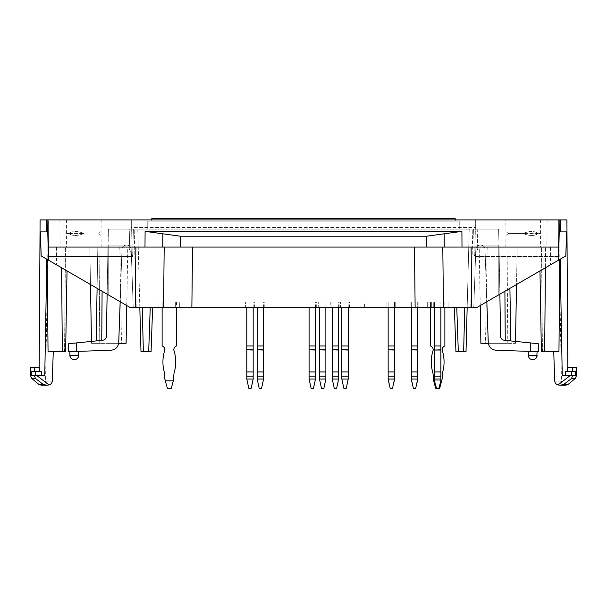 <?xml version="1.0" encoding="UTF-8"?>
<svg xmlns="http://www.w3.org/2000/svg" width="607" height="607" viewBox="0 0 607 607"><rect width="100%" height="100%" fill="white"/><g stroke="black" fill="none" stroke-linecap="round" stroke-linejoin="round"><path stroke-width="0.46" stroke-dasharray="3.04 2.28" d="M46.815 259.212L47.043 247.072L129.314 247.072L129.268 249.022L129.784 229.105L131.324 229.105L131.044 245.076L131.324 229.105L131.044 245.076L108.221 245.076L131.044 245.076L108.221 245.076L108.221 294.812L108.221 245.076L108.221 294.812L108.221 245.076L131.044 245.076L131.324 219.916L131.324 229.105L131.324 219.916L475.676 219.916L475.956 245.076L498.779 245.076L498.779 294.812L476.412 307.772L473.764 307.772L475.956 245.076L498.779 245.076L498.779 294.812L476.412 307.772L473.764 307.772L475.956 245.076L473.764 307.772L476.412 307.772L473.764 307.772L475.956 245.076L475.676 229.105L477.216 229.105L475.676 229.105L475.956 245.076L498.779 245.076L498.779 294.812L543.106 269.113L543.106 219.916L475.676 219.916L475.956 245.076L475.676 219.916L475.956 245.076L498.779 245.076L475.956 245.076L498.779 245.076L475.956 245.076L498.779 245.076L498.779 294.812L498.779 245.076L498.779 294.812L498.779 245.076L498.779 294.812L543.106 269.113L543.106 219.916L475.676 219.916L475.676 229.105L498.59 229.105L473.619 229.105L498.59 229.105L475.676 229.105L475.676 219.916L63.894 219.916L131.324 219.916L63.894 219.916L131.324 219.916L131.324 229.105L475.676 229.105L108.41 229.105L133.381 229.105L108.41 229.105L131.324 229.105L131.324 227.504L131.324 229.105L129.784 229.105L129.268 249.022L132.667 256.404L129.268 249.022L129.314 247.072L47.043 247.072L47.164 259.409M559.077 219.916L560.678 219.916L560.678 231.897L566.65 231.897L565.807 255.949L566.65 231.897L560.678 231.897L566.65 231.897L565.807 255.949L558.372 260.259L559.077 219.916L558.372 260.259L559.077 219.916L47.923 219.916L48.628 260.259L47.923 219.916L48.628 260.259L41.193 255.949L40.35 231.897L46.322 231.897L40.35 231.897L41.193 255.949L48.264 260.046L48.165 256.404L132.667 256.404L133.381 229.105L137.774 229.105L133.381 229.105L132.667 256.404L48.165 256.404L48.393 219.916L46.322 219.916L48.393 219.916L45.578 381.128L52.27 381.128L45.578 381.128C45.335 383.601 43.939 384.975 41.39 385.248M560.678 219.916L558.607 219.916L560.678 219.916L560.678 231.897L560.678 219.916L559.791 219.916L558.736 260.046L565.807 255.949L558.736 260.046L558.835 256.404L474.333 256.404L473.619 229.105L469.226 229.105L473.619 229.105L474.333 256.404L477.732 249.022L474.333 256.404L558.835 256.404L559.077 247.072L539.555 247.072L559.957 247.072L562.241 375.665L570.064 375.665L557.962 384.959L560.451 385.233L563.994 384.269L568.296 384.269M459.241 229.105L147.759 229.105L459.241 229.105L459.241 221.115L147.759 221.115L459.241 221.115L459.241 229.105M418.913 307.772L418.913 302.02L410.127 302.02L418.913 302.02L410.127 302.02L418.913 302.02L418.913 307.772L410.127 307.772L410.127 302.02L410.127 307.772L418.913 307.772L418.913 302.02L418.913 307.772M349.427 307.772L349.427 302.02L340.641 302.02L349.427 302.02L349.427 307.772L340.641 307.772L340.641 302.02L340.641 307.772L349.427 307.772M264.766 307.772L264.766 302.02L255.979 302.02L264.766 302.02L264.766 307.772L255.979 307.772L255.979 302.02L255.979 307.772L264.766 307.772M163.329 302.02L179.702 302.02L158.935 302.02L179.702 302.02L158.935 302.02L179.702 302.02L158.935 302.02L179.702 302.02L158.935 302.02L179.702 302.02L158.935 302.02L179.702 302.02L158.935 302.02L163.329 302.02L163.329 307.772L158.935 307.772L179.702 307.772L158.935 307.772L179.702 307.772L158.935 307.772L179.702 307.772L158.935 307.772L179.702 307.772L158.935 307.772L179.702 307.772L158.935 307.772L179.702 307.772L163.329 307.772L163.329 302.02M254.379 307.772L254.379 302.02L245.592 302.02L254.379 302.02L254.379 307.772L245.592 307.772L245.592 302.02L245.592 307.772L254.379 307.772M316.679 307.772L316.679 302.02L307.893 302.02L316.679 302.02L316.679 307.772L307.893 307.772L307.893 302.02L307.893 307.772L316.679 307.772M339.837 307.772L339.837 302.02L331.058 302.02L339.837 302.02L339.837 307.772L331.058 307.772L331.058 302.02L331.058 307.772L339.837 307.772M395.749 307.772L395.749 302.02L386.963 302.02L395.749 302.02L386.963 302.02L395.749 302.02L395.749 307.772L386.963 307.772L386.963 302.02L386.963 307.772L395.749 307.772L395.749 302.02L395.749 307.772L386.963 307.772L386.963 302.02L386.963 307.772L395.749 307.772M443.451 307.772L471.776 307.772L471.115 247.072L164.201 247.072L163.549 307.772L415.135 307.772L414.475 247.072L442.799 247.072L443.451 307.772L410.127 307.772L410.127 302.02L410.127 307.772L417.715 307.772L417.715 302.02L411.326 302.02L417.715 302.02L411.326 302.02L417.715 302.02L417.715 349.844L417.715 302.02L417.715 345.952L411.326 345.952L411.326 350.027L417.715 350.027L417.715 376.165L417.715 350.027L417.715 376.165L411.326 376.165L411.326 350.027L417.715 350.027L417.715 345.952L411.326 345.952L411.326 302.02L411.326 379.041L417.715 379.041L417.715 376.165L411.326 376.165L411.326 380.832L413.321 388.283L415.712 388.283L413.321 388.283L411.326 380.832L413.321 388.283L415.712 388.283L417.715 380.832L415.712 388.283L417.715 380.832L417.715 376.165L411.326 376.165L411.326 350.027L417.715 350.027M442.071 307.772L442.071 302.02L433.284 302.02L442.071 302.02L433.284 302.02L442.071 302.02L442.071 307.772L442.071 302.02L442.071 307.772L433.284 307.772L433.284 302.02L433.284 307.772L433.284 302.02L433.284 307.772L442.071 307.772M434.483 379.041L434.483 380.832L434.483 379.041L440.872 379.041L434.483 379.041L434.483 349.844L440.872 349.844L434.483 349.844L434.483 302.02L434.483 307.772L440.872 307.772L440.872 302.02L434.483 302.02L440.872 302.02L434.483 302.02L440.872 302.02L440.872 349.844L440.872 302.02L440.872 345.952L434.483 345.952L434.483 350.027L440.872 350.027L440.872 376.165L440.872 350.027L440.872 376.165L434.483 376.165L434.483 350.027L440.872 350.027L440.872 345.952L434.483 345.952L434.483 302.02L434.483 379.041L440.872 379.041L440.872 376.165L434.483 376.165L434.483 380.832L436.479 388.283L438.876 388.283L436.479 388.283L434.483 380.832L440.872 380.832L438.876 388.283L440.872 380.832L438.876 388.283L436.479 388.283L438.876 388.283M431.691 302.02L448.065 302.02L427.298 302.02L431.691 302.02L431.691 307.772L443.671 307.772L427.298 307.772L448.065 307.772L431.691 307.772L431.691 302.02M427.298 307.772L427.298 302.02L427.298 307.772L431.691 307.772M443.671 307.772L448.065 307.772L443.671 307.772L443.671 302.02L448.065 302.02L443.671 302.02L443.671 307.772M175.309 307.772L175.309 302.02L175.309 307.772L175.309 302.02L175.309 307.772L175.309 302.02L175.309 307.772L175.309 302.02L175.309 307.772L175.309 302.02L175.309 307.772L175.309 302.02L175.309 307.772L175.309 302.02L175.309 307.772L179.702 307.772L179.702 302.02L175.309 302.02L179.702 302.02L179.702 307.772L179.702 302.02M327.059 307.772L327.059 302.02L318.273 302.02L327.059 302.02L327.059 307.772L318.273 307.772L318.273 302.02L318.273 307.772L327.059 307.772M537.112 351.658L528.333 351.354L537.112 351.658L537.112 355.292A4.393 4.393 0 0 1 536.732 357.083L536.042 358.168A4.393 4.393 0 0 1 535.602 358.616L534.509 359.306M515.525 341.415L515.495 343.312L507.24 343.312L515.495 343.312L517.172 247.072L479.211 247.072L517.172 247.072L487.201 247.072L517.172 247.072L515.495 343.312L516.519 284.524M507.24 343.312L485.517 343.312L507.24 343.312L507.945 247.072L507.24 343.312M488.332 343.312L480.888 343.312M530.328 351.423L538.31 351.703L538.31 343.714L538.31 351.703L538.31 343.714L504.197 340.269C502.019 339.867 500.821 338.562 500.6 336.361C500.821 338.562 502.019 339.867 504.197 340.269L538.31 343.714L504.197 340.269C502.019 339.867 500.821 338.562 500.6 336.361L499.007 245.076L480.623 245.076C483.21 245.319 484.674 246.73 485.008 249.318L488.263 342.515C488.832 347.09 491.397 349.655 495.965 350.224L538.31 351.703L495.965 350.224C491.397 349.655 488.832 347.09 488.263 342.515L485.008 249.318C484.674 246.73 483.21 245.319 480.623 245.076C483.21 245.319 484.674 246.73 485.008 249.318C484.674 246.73 483.21 245.319 480.623 245.076C483.21 245.319 484.674 246.73 485.008 249.318C484.674 246.73 483.21 245.319 480.623 245.076C483.21 245.319 484.674 246.73 485.008 249.318C484.674 246.73 483.21 245.319 480.623 245.076L480.198 245.076C477.603 245.319 476.138 246.73 475.805 249.318L475.122 269.038L485.699 269.038L485.008 249.318L488.263 342.515C488.832 347.09 491.397 349.655 495.965 350.224L530.328 351.423L530.328 342.909M508.363 233.498L505.95 235.508L508.363 233.498L505.95 231.487L508.363 233.498L522.946 233.498C529.6 236.153 534.646 236.153 538.106 233.498L522.946 233.498C529.6 230.835 534.646 230.835 538.106 233.498C534.646 236.153 529.6 236.153 522.946 233.498L508.363 233.498M538.106 233.498L522.946 233.498C529.6 230.835 534.646 230.835 538.106 233.498L540.313 233.498L538.106 233.498M539.972 270.927L541.383 351.703L558.948 351.703L542.446 351.703L558.948 351.703L559.836 259.409M576.536 367.675L576.536 371.666L571.642 371.666L571.642 375.665L565.625 375.665L565.595 371.666L567.257 371.666L567.234 367.675L576.65 367.675M572.56 375.665L571.544 378.457L575.224 378.457M509.903 288.355L510.821 340.937M486.837 301.732L485.008 249.318L485.699 269.038L475.122 269.038L475.805 249.318C476.138 246.73 477.603 245.319 480.198 245.076L480.623 245.076L480.198 245.076C477.603 245.319 476.138 246.73 475.805 249.318C476.138 246.73 477.603 245.319 480.198 245.076C477.603 245.319 476.138 246.73 475.805 249.318L475.122 269.038L475.805 249.318C476.138 246.73 477.603 245.319 480.198 245.076L480.623 245.076L480.198 245.076C477.603 245.319 476.138 246.73 475.805 249.318C476.138 246.73 477.603 245.319 480.198 245.076L499.007 245.076L500.6 336.361L499.007 245.076L480.623 245.076L499.007 245.076L499.864 294.175M505.851 247.072L540.427 247.072L505.851 247.072L505.95 235.508M544.661 351.703L545.594 247.072L559.077 247.072L545.594 247.072L545.405 267.778M562.241 375.665L565.625 375.665L562.241 375.665M571.642 375.665L565.625 375.665M571.642 371.666L567.257 371.666M560.185 259.212L559.957 247.072L559.077 247.072L558.607 219.916L561.422 381.128L554.73 381.128L561.422 381.128C561.665 383.601 563.061 384.975 565.61 385.248M477.686 247.072L559.077 247.072L477.686 247.072L477.732 249.022L477.686 247.072M485.699 269.038L475.122 269.038L485.699 269.038M464.772 307.772L454.385 307.772L467.17 307.772L464.772 307.772L463.627 351.703L455.925 351.703M463.627 351.703L466.017 351.703L469.226 229.105L467.17 307.772L476.412 307.772L543.106 269.113L543.106 219.916L475.676 219.916L543.106 219.916L543.106 269.113L476.412 307.772L558.736 260.046L559.791 219.916L559.077 247.072L558.607 219.916L559.077 247.072M477.216 229.105L477.732 249.022L477.216 229.105M538.204 219.916L505.851 219.916L538.204 219.916M566.9 219.916L558.607 219.916L559.791 219.916L558.736 260.046L476.412 307.772L558.372 260.259M475.956 245.076L475.805 249.318L475.956 245.076M498.59 229.105L499.007 245.076L498.59 229.105M467.17 307.772L471.776 307.772M48.628 260.259L130.588 307.772L63.894 269.113L108.221 294.812L63.894 269.113L108.221 294.812L108.221 245.076L108.221 294.812L108.221 245.076L131.044 245.076L108.221 245.076L131.044 245.076L131.324 229.105L131.044 245.076L133.237 307.772L131.044 245.076L133.237 307.772L131.044 245.076L131.324 229.105L131.044 245.076L108.221 245.076L108.221 294.812L130.588 307.772L142.228 307.772L130.588 307.772L135.224 307.772L135.885 247.072L48.393 247.072M150.225 307.772L142.228 307.772L152.615 307.772L150.225 307.772L148.685 351.703L140.983 351.703M163.549 307.772L135.224 307.772M364.602 307.772L330.254 307.772L364.602 307.772L364.602 302.02L330.254 302.02L364.602 302.02M47.923 219.916L46.322 219.916L48.393 219.916L47.923 247.072L48.264 260.046L47.209 219.916L47.923 247.072L48.393 219.916L40.1 219.916M101.149 219.916L66.573 219.916L101.149 219.916L101.05 231.487L98.638 233.498L101.05 235.508L98.638 233.498L101.05 231.487M131.324 219.916L131.324 227.504L475.676 227.504L131.324 227.504L131.324 219.916M442.799 247.072L558.607 247.072M164.201 247.072L135.885 247.072L162.737 247.072L144.99 247.072L145.103 231.373L162.835 233.801L162.737 247.072L180.484 247.072L180.56 236.229L162.835 233.801M414.475 247.072L180.484 247.072L426.516 247.072L426.44 236.229L444.165 233.801L444.263 247.072L462.01 247.072L461.897 231.373L444.165 233.801M471.115 247.072L550.496 247.072L550.519 264.811M547.097 219.916L546.899 247.072L550.496 247.072M461.897 231.373L145.103 231.373M59.903 219.916L60.101 247.072L144.99 247.072M546.899 247.072L462.01 247.072M426.44 236.229L180.56 236.229M135.885 247.072L56.504 247.072L56.481 264.811M60.101 247.072L56.504 247.072M69.888 351.658L78.667 351.354L69.888 351.658L69.888 355.292A4.393 4.393 0 0 0 70.268 357.083L70.958 358.168A4.393 4.393 0 0 0 71.398 358.616L72.491 359.306M96.179 340.937L97.818 247.072L89.828 247.072L91.505 343.312L121.483 343.312L91.505 343.312L91.475 341.415M118.669 343.312L126.112 343.312M76.672 351.423L68.69 351.703L68.69 343.714L68.69 351.703L68.69 343.714L102.803 340.269C104.981 339.867 106.179 338.562 106.4 336.361C106.179 338.562 104.981 339.867 102.803 340.269L68.69 343.714L102.803 340.269C104.981 339.867 106.179 338.562 106.4 336.361L107.993 245.076L126.377 245.076C123.79 245.319 122.326 246.73 121.992 249.318L118.737 342.515C118.168 347.09 115.603 349.655 111.035 350.224L68.69 351.703L111.035 350.224L76.672 351.423L76.672 342.909M53.264 351.703L65.617 351.703L53.264 351.703M34.447 367.675L34.447 371.666L39.743 371.666L39.766 367.675L30.464 367.675L30.464 371.666L34.447 371.666L30.464 371.666L31.45 371.666L31.45 375.399L30.35 375.399M31.45 371.666L35.358 371.666L35.358 375.665L31.511 375.665L34.44 375.665L35.456 378.457L31.776 378.457M34.432 375.665L36.936 375.665L49.038 384.959L46.549 385.233L43.006 384.269L38.704 384.269M67.028 270.927L65.617 351.703L48.052 351.703L47.043 247.072L44.759 375.665L36.936 375.665L41.375 375.665L41.405 371.666L35.358 371.666M97.097 288.355L97.818 247.072L127.789 247.072L89.828 247.072L99.055 247.072L89.828 247.072L90.481 284.524M99.055 247.072L119.799 247.072L99.055 247.072L99.76 343.312L99.055 247.072M91.505 343.312L89.828 247.072L91.505 343.312M96.134 343.312L97.818 247.072L96.134 343.312M84.054 233.498C77.4 236.153 72.354 236.153 68.895 233.498L84.054 233.498C77.4 230.835 72.354 230.835 68.895 233.498C72.354 236.153 77.4 236.153 84.054 233.498L68.895 233.498C72.354 230.835 77.4 230.835 84.054 233.498M120.163 301.732L121.992 249.318L121.301 269.038L131.878 269.038L131.195 249.318C130.862 246.73 129.397 245.319 126.802 245.076L107.993 245.076L108.41 229.105L106.4 336.361L107.993 245.076L126.377 245.076C123.79 245.319 122.326 246.73 121.992 249.318C122.326 246.73 123.79 245.319 126.377 245.076C123.79 245.319 122.326 246.73 121.992 249.318C122.326 246.73 123.79 245.319 126.377 245.076C123.79 245.319 122.326 246.73 121.992 249.318C122.326 246.73 123.79 245.319 126.377 245.076L126.802 245.076C129.397 245.319 130.862 246.73 131.195 249.318L131.878 269.038L121.301 269.038L121.992 249.318C122.326 246.73 123.79 245.319 126.377 245.076L126.802 245.076C129.397 245.319 130.862 246.73 131.195 249.318C130.862 246.73 129.397 245.319 126.802 245.076C129.397 245.319 130.862 246.73 131.195 249.318C130.862 246.73 129.397 245.319 126.802 245.076L107.993 245.076L107.135 294.175M121.992 249.318L118.737 342.515L121.992 249.318M111.035 350.224C115.603 349.655 118.168 347.09 118.737 342.515C118.168 347.09 115.603 349.655 111.035 350.224M34.447 371.666L39.743 371.666M35.358 375.665L41.375 375.665M101.149 247.072L66.573 247.072L101.149 247.072L101.05 235.508M47.923 247.072L47.209 219.916L48.264 260.046L41.193 255.949L40.35 231.897L46.322 231.897L46.322 219.916M68.895 233.498L66.687 233.498L68.895 233.498M121.301 269.038L131.878 269.038L131.195 249.318L131.878 269.038L121.301 269.038M152.615 307.772L151.075 351.703L148.685 351.703M126.802 245.076C129.397 245.319 130.862 246.73 131.195 249.318C130.862 246.73 129.397 245.319 126.802 245.076M63.894 269.113L63.894 219.916L63.894 269.113M131.044 245.076L131.195 249.318L131.044 245.076M130.588 307.772L48.264 260.046L130.588 307.772M139.83 307.772L137.774 229.105L139.83 307.772M348.228 307.772L348.228 302.02L341.84 302.02L348.228 302.02L348.228 376.165L341.84 376.165L341.84 350.027L348.228 350.027M263.567 307.772L263.567 302.02L257.178 302.02L263.567 302.02L263.567 376.165L257.178 376.165L257.178 350.027L263.567 350.027M176.508 307.772L176.508 345.952A4.15 4.15 0 0 0 173.792 349.844L173.792 350.027A37.9 37.9 0 0 1 174.361 371.947A15.972 15.972 0 0 0 173.792 376.165L173.792 379.041L171.318 388.283L167.327 388.283L164.846 379.041L167.327 388.283L171.318 388.283L167.327 388.283L165.324 380.832L173.314 380.832L171.318 388.283L167.327 388.283L164.846 379.041L164.846 376.165A15.972 15.972 0 0 0 164.277 371.947A37.9 37.9 0 0 1 164.846 350.027L164.846 349.844A4.15 4.15 0 0 0 162.13 345.952L162.13 302.02L176.508 302.02L162.13 302.02L176.508 302.02L162.13 302.02L176.508 302.02L162.13 302.02L176.508 302.02L162.13 302.02L176.508 302.02L162.13 302.02L176.508 302.02L162.13 302.02L176.508 302.02L162.13 302.02L162.13 307.772M253.18 307.772L253.18 302.02L246.791 302.02L253.18 302.02L253.18 376.165L246.791 376.165L246.791 350.027L253.18 350.027M338.645 307.772L338.645 302.02L332.249 302.02L338.645 302.02L338.645 376.165L332.249 376.165L332.249 350.027L338.645 350.027M444.87 307.772L444.87 345.952A4.15 4.15 0 0 0 442.154 349.844L442.154 350.027A37.9 37.9 0 0 1 442.723 371.947A15.972 15.972 0 0 0 442.154 376.165L441.676 380.832L433.686 380.832L433.208 379.041L435.682 388.283L439.673 388.283L435.682 388.283L433.686 380.832L441.676 380.832L439.673 388.283L435.682 388.283L433.208 379.041L433.208 376.165A15.972 15.972 0 0 0 432.639 371.947A37.9 37.9 0 0 1 433.208 350.027L433.208 349.844A4.15 4.15 0 0 0 430.492 345.952L430.492 302.02L444.87 302.02L430.492 302.02L444.87 302.02L430.492 302.02L430.492 307.772M394.55 307.772L394.55 302.02L388.161 302.02L394.55 302.02L388.161 302.02L394.55 302.02L394.55 349.844L394.55 302.02L394.55 345.952L388.161 345.952L388.161 350.027L394.55 350.027L394.55 376.165L394.55 350.027L394.55 376.165L388.161 376.165L388.161 350.027L394.55 350.027L394.55 345.952L388.161 345.952L388.161 302.02L388.161 379.041L394.55 379.041L394.55 376.165L388.161 376.165L388.161 380.832L390.157 388.283L392.554 388.283L390.157 388.283L388.161 380.832L390.157 388.283L392.554 388.283L394.55 380.832L392.554 388.283L394.55 380.832L394.55 376.165L388.161 376.165L388.161 350.027L394.55 350.027M325.86 307.772L325.86 302.02L319.472 302.02L325.86 302.02L325.86 376.165L319.472 376.165L319.472 350.027L325.86 350.027M315.481 307.772L315.481 302.02L309.092 302.02L315.481 302.02L315.481 376.165L309.092 376.165L309.092 350.027L315.481 350.027M315.481 379.041L309.092 379.041L311.088 388.283L313.485 388.283L315.481 380.832L315.481 376.165M309.092 307.772L309.092 350.027M309.092 345.952L315.481 345.952M309.092 379.041L309.092 376.165M164.846 350.027A37.9 37.9 0 0 0 164.277 371.947A37.9 37.9 0 0 1 164.846 350.027A37.9 37.9 0 0 0 164.277 371.947A37.9 37.9 0 0 1 164.846 350.027A37.9 37.9 0 0 0 164.277 371.947A37.9 37.9 0 0 1 164.846 350.027A37.9 37.9 0 0 0 164.277 371.947A37.9 37.9 0 0 1 164.846 350.027A37.9 37.9 0 0 0 164.277 371.947A37.9 37.9 0 0 1 164.846 350.027A37.9 37.9 0 0 0 164.277 371.947A15.972 15.972 0 0 1 164.846 376.165A15.972 15.972 0 0 0 164.277 371.947A15.972 15.972 0 0 1 164.846 376.165A15.972 15.972 0 0 0 164.277 371.947A15.972 15.972 0 0 1 164.846 376.165A15.972 15.972 0 0 0 164.277 371.947A37.9 37.9 0 0 1 164.846 350.027L164.846 349.844A4.15 4.15 0 0 0 162.13 345.952L162.13 302.02L162.13 345.952A4.15 4.15 0 0 1 164.846 349.844L164.846 349.844A4.15 4.15 0 0 0 162.13 345.952A4.15 4.15 0 0 1 164.846 349.844L164.846 349.844A4.15 4.15 0 0 0 162.13 345.952A4.15 4.15 0 0 1 164.846 349.844L164.846 350.027M165.324 380.832L164.846 376.165L164.846 379.041L167.327 388.283L164.846 379.041L164.846 376.165L165.324 380.832L164.846 376.165L165.324 380.832L164.846 376.165L165.324 380.832L164.846 376.165L165.324 380.832L173.314 380.832L171.318 388.283L167.327 388.283L165.324 380.832L173.314 380.832L171.318 388.283L173.314 380.832L171.318 388.283L167.327 388.283L171.318 388.283L173.314 380.832L171.318 388.283L167.327 388.283L165.324 380.832L173.314 380.832L171.318 388.283L167.327 388.283L165.324 380.832L173.314 380.832L171.318 388.283L167.327 388.283L165.324 380.832L173.314 380.832L171.318 388.283L167.327 388.283L165.324 380.832L173.314 380.832L171.318 388.283L167.327 388.283L165.324 380.832L173.314 380.832L171.318 388.283L167.327 388.283L165.324 380.832L173.314 380.832L173.792 376.165A15.972 15.972 0 0 1 174.361 371.947A37.9 37.9 0 0 0 173.792 350.027L173.792 349.844A4.15 4.15 0 0 1 176.508 345.952A4.15 4.15 0 0 0 173.792 349.844A4.15 4.15 0 0 1 176.508 345.952A4.15 4.15 0 0 0 173.792 349.844L173.792 350.027A37.9 37.9 0 0 1 174.361 371.947A15.972 15.972 0 0 0 173.792 376.165L173.314 380.832L173.792 376.165A15.972 15.972 0 0 1 174.361 371.947A37.9 37.9 0 0 0 173.792 350.027L173.792 349.844A4.15 4.15 0 0 1 176.508 345.952A4.15 4.15 0 0 0 173.792 349.844A4.15 4.15 0 0 1 176.508 345.952A4.15 4.15 0 0 0 173.792 349.844L173.792 350.027A37.9 37.9 0 0 1 174.361 371.947A15.972 15.972 0 0 0 173.792 376.165L173.314 380.832L173.792 376.165L173.314 380.832L165.324 380.832L173.314 380.832L173.792 376.165A15.972 15.972 0 0 1 174.361 371.947A37.9 37.9 0 0 0 173.792 350.027L173.792 349.844A4.15 4.15 0 0 1 176.508 345.952A4.15 4.15 0 0 0 173.792 349.844A4.15 4.15 0 0 1 176.508 345.952A4.15 4.15 0 0 0 173.792 349.844L173.792 350.027A37.9 37.9 0 0 1 174.361 371.947A15.972 15.972 0 0 0 173.792 376.165L173.314 380.832L165.324 380.832L173.314 380.832L173.792 376.165L173.314 380.832M176.508 302.02L176.508 345.952L176.508 302.02M325.86 379.041L319.472 379.041L321.467 388.283L323.865 388.283L325.86 380.832L325.86 376.165M319.472 307.772L319.472 350.027M319.472 345.952L325.86 345.952M319.472 379.041L319.472 376.165M394.55 379.041L388.161 379.041L388.161 380.832L388.161 379.041L394.55 379.041L394.55 376.165M388.161 350.027L394.55 349.844L388.161 349.844L388.161 345.952L394.55 345.952M440.872 376.165L440.872 380.832L440.872 376.165L434.483 376.165M151.75 219.916L151.75 221.115L151.75 218.717L455.25 218.717L455.25 221.115L151.75 221.115L455.25 221.115L455.25 219.916M147.759 229.105L147.759 221.115L147.759 229.105M417.715 379.041L411.326 379.041L411.326 380.832L411.326 379.041L417.715 379.041L417.715 376.165M411.326 350.027L417.715 349.844L411.326 349.844L411.326 345.952L417.715 345.952M348.228 379.041L341.84 379.041L343.835 388.283L346.233 388.283L348.228 380.832L348.228 376.165M341.84 307.772L341.84 350.027M341.84 345.952L348.228 345.952M341.84 379.041L341.84 376.165M263.567 379.041L257.178 379.041L259.174 388.283L261.571 388.283L263.567 380.832L263.567 376.165M257.178 307.772L257.178 350.027M257.178 345.952L263.567 345.952M257.178 379.041L257.178 376.165M164.846 379.041L164.846 376.165L164.846 379.041M253.18 379.041L246.791 379.041L248.787 388.283L251.184 388.283L253.18 380.832L253.18 376.165M246.791 307.772L246.791 350.027M246.791 345.952L253.18 345.952M246.791 379.041L246.791 376.165M338.645 379.041L332.249 379.041L334.252 388.283L336.642 388.283L338.645 380.832L338.645 376.165M332.249 307.772L332.249 350.027M332.249 345.952L338.645 345.952M332.249 379.041L332.249 376.165M411.326 379.041L411.326 376.165M411.326 307.772L411.326 345.952M430.492 345.952L430.492 302.02L430.492 345.952A4.15 4.15 0 0 1 433.208 349.844L433.208 350.027A37.9 37.9 0 0 0 432.639 371.947A15.972 15.972 0 0 1 433.208 376.165L433.208 379.041L433.208 376.165M442.154 376.165L442.154 379.041L439.673 388.283L442.154 379.041L442.154 376.165A15.972 15.972 0 0 1 442.723 371.947A37.9 37.9 0 0 0 442.154 350.027L442.154 349.844A4.15 4.15 0 0 1 444.87 345.952A4.15 4.15 0 0 0 442.154 349.844M433.686 380.832L441.676 380.832M433.208 350.027A37.9 37.9 0 0 0 432.639 371.947M444.87 302.02L444.87 345.952L444.87 302.02M434.483 380.832L436.479 388.283M434.483 345.952L440.872 345.952M434.483 350.027L440.872 350.027M440.872 379.041L440.872 380.832M388.161 379.041L388.161 376.165M388.161 307.772L388.161 345.952M537.112 355.292L528.333 355.292A4.393 4.393 0 0 0 532.726 359.685M575.55 371.666L575.55 375.399L576.65 375.399M572.553 367.675L572.553 371.666M505.259 340.375L504.903 291.261M542.446 351.703L541.512 247.072L542.446 351.703M456.775 307.772L458.315 351.703M470.759 307.772L472.823 229.105L470.759 307.772M191.865 307.772L192.525 247.072M69.888 355.292L78.667 355.292A4.393 4.393 0 0 1 74.274 359.685M101.741 340.375L102.097 291.261M62.339 351.703L61.595 267.778M64.554 351.703L65.488 247.072L64.554 351.703M142.228 307.772L143.373 351.703M136.241 307.772L134.177 229.105L136.241 307.772M309.092 349.844L315.481 349.844M309.092 371.947L315.481 371.947M319.472 349.844L325.86 349.844M319.472 371.947L325.86 371.947M388.161 371.947L394.55 371.947M434.483 371.947L440.872 371.947M411.326 371.947L417.715 371.947M341.84 349.844L348.228 349.844M341.84 371.947L348.228 371.947M257.178 349.844L263.567 349.844M257.178 371.947L263.567 371.947M246.791 349.844L253.18 349.844M246.791 371.947L253.18 371.947M332.249 349.844L338.645 349.844M332.249 371.947L338.645 371.947M411.326 349.844L417.715 349.844M434.483 349.844L440.872 349.844M388.161 349.844L394.55 349.844M158.935 307.772L158.935 302.02M448.065 307.772L448.065 302.02L448.065 307.772M528.333 351.354L528.333 355.292M480.228 305.564L479.211 247.072M487.201 247.072L485.517 343.312M540.427 219.916L540.427 247.072M505.95 231.487L505.851 219.916M330.254 302.02L330.254 307.772M78.667 351.354L78.667 355.292M119.799 247.072L121.483 343.312M126.772 305.564L127.789 247.072M66.573 219.916L66.573 247.072"/><path stroke-width="0.91" d="M179.702 307.772L175.309 307.772M417.715 345.952L417.715 349.844L411.326 349.844L411.326 345.952L417.715 345.952L417.715 307.772L418.913 307.772L191.865 307.772L192.525 247.072M440.872 345.952L440.872 307.772L442.071 307.772L433.284 307.772L434.483 307.772L434.483 345.952L440.872 345.952L440.872 350.027L434.483 350.027L434.483 371.947L440.872 371.947L440.872 376.165L434.483 376.165L434.483 371.947M431.691 307.772L427.298 307.772M537.112 351.658L530.328 351.423L537.112 351.658L536.732 357.083A4.393 4.393 0 0 1 536.042 358.168L535.602 358.616A4.393 4.393 0 0 1 532.726 359.685A4.393 4.393 0 0 0 537.112 355.292C536.854 357.963 535.389 359.427 532.726 359.685L534.509 359.306M575.224 378.457L568.296 384.269L563.994 384.269L571.544 378.457L563.994 384.269L560.451 385.233L557.962 384.959L570.064 375.665L576.65 375.399L575.224 378.457L571.544 378.457L572.56 375.665M480.228 305.564L480.888 343.312L488.332 343.312M499.864 294.175L500.6 336.361C500.821 338.562 502.019 339.867 504.197 340.269L538.31 343.714L538.31 351.703L495.965 350.224C491.397 349.655 488.832 347.09 488.263 342.515L486.837 301.732M576.65 375.399L576.65 367.675L567.234 367.675L567.257 371.666M576.536 367.675L576.536 371.666L565.595 371.666L565.625 375.665M575.55 371.666L575.489 375.665L562.241 375.665L560.185 259.212M557.962 384.959C556.065 384.292 554.988 383.017 554.73 381.128C554.988 383.025 556.065 384.307 557.962 384.959M559.836 259.409L558.948 351.703L541.383 351.703L539.972 270.927M515.525 341.415L516.519 284.524M510.821 340.937L509.903 288.355M553.736 351.703L554.73 381.128L553.736 351.703M558.372 260.259L559.077 219.916L560.678 219.916L560.678 231.897L566.65 231.897L565.807 255.949L476.412 307.772L471.776 307.772L471.115 247.072M467.17 307.772L466.017 351.703L455.925 351.703L454.385 307.772L455.925 351.703M560.678 219.916L566.9 219.916L567.818 367.675M558.607 247.072L444.263 247.072L444.165 233.801L426.44 236.229L426.516 247.072L444.263 247.072L162.737 247.072L164.201 247.072L163.549 307.772L191.865 307.772M163.549 307.772L135.224 307.772L135.885 247.072M559.077 219.916L47.923 219.916L48.628 260.259L130.588 307.772L135.224 307.772M442.799 247.072L443.451 307.772L471.776 307.772M443.451 307.772L415.135 307.772L414.475 247.072M47.923 219.916L40.1 219.916L39.182 367.675M444.165 233.801L461.897 231.373L145.103 231.373L144.99 247.072L48.393 247.072M426.44 236.229L180.56 236.229L180.484 247.072L164.201 247.072M144.99 247.072L162.737 247.072L162.835 233.801L145.103 231.373M162.835 233.801L180.56 236.229M69.888 351.658L76.672 351.423L69.888 351.658L69.888 355.292C70.146 357.963 71.611 359.427 74.274 359.685A4.393 4.393 0 0 0 78.667 355.292L69.888 355.292L70.268 357.083A4.393 4.393 0 0 0 70.958 358.168L71.398 358.616A4.393 4.393 0 0 0 74.274 359.685L72.491 359.306M34.44 375.665L35.456 378.457L31.776 378.457L38.704 384.269L43.006 384.269L35.456 378.457L43.006 384.269L46.549 385.233L49.038 384.959L36.936 375.665L31.511 375.665L44.759 375.665L46.815 259.212M126.772 305.564L126.112 343.312L118.669 343.312M107.135 294.175L106.4 336.361C106.179 338.562 104.981 339.867 102.803 340.269L68.69 343.714L68.69 351.703L111.035 350.224C115.603 349.655 118.168 347.09 118.737 342.515L120.163 301.732M47.164 259.409L48.052 351.703L65.617 351.703L67.028 270.927M31.45 371.666L31.511 375.665L30.35 375.399L30.464 367.675L30.464 371.666L41.405 371.666L41.375 375.665M30.464 367.675L39.766 367.675L39.743 371.666M52.27 381.128C52.012 383.025 50.935 384.307 49.038 384.959C50.935 384.292 52.012 383.017 52.27 381.128L53.264 351.703L52.27 381.128M96.179 340.937L97.097 288.355M91.475 341.415L90.481 284.524M46.322 219.916L46.322 231.897L40.35 231.897L41.193 255.949L48.628 260.259M150.225 307.772L148.685 351.703L151.075 351.703L152.615 307.772M148.685 351.703L140.983 351.703L139.83 307.772L140.983 351.703M313.485 388.283L311.088 388.283L309.092 379.041L315.481 379.041L313.485 388.283M315.481 379.041L315.481 376.165L309.092 376.165L309.092 371.947L315.481 371.947L315.481 376.165M309.092 379.041L309.092 376.165M309.092 349.844L309.092 345.952L315.481 345.952L315.481 349.844L309.092 349.844L315.481 350.027L315.481 371.947M309.092 350.027L309.092 371.947M315.481 345.952L315.481 307.772M309.092 345.952L309.092 307.772M162.13 307.772L162.13 345.952A4.15 4.15 0 0 1 164.846 349.844L164.846 350.027A37.9 37.9 0 0 0 164.277 371.947A15.972 15.972 0 0 1 164.846 376.165L164.846 379.041L167.327 388.283L171.318 388.283L173.792 379.041L173.792 376.165A15.972 15.972 0 0 1 174.361 371.947A37.9 37.9 0 0 0 173.792 350.027A37.9 37.9 0 0 1 174.361 371.947A15.972 15.972 0 0 0 173.792 376.165A15.972 15.972 0 0 1 174.361 371.947A37.9 37.9 0 0 0 173.792 350.027A37.9 37.9 0 0 1 174.361 371.947A15.972 15.972 0 0 0 173.792 376.165A15.972 15.972 0 0 1 174.361 371.947A37.9 37.9 0 0 0 173.792 350.027A37.9 37.9 0 0 1 174.361 371.947A15.972 15.972 0 0 0 173.792 376.165A15.972 15.972 0 0 1 174.361 371.947A37.9 37.9 0 0 0 173.792 350.027L173.792 349.844A4.15 4.15 0 0 1 176.508 345.952L176.508 307.772M165.324 380.832L173.314 380.832M164.277 371.947A15.972 15.972 0 0 1 164.846 376.165A15.972 15.972 0 0 0 164.277 371.947A15.972 15.972 0 0 1 164.846 376.165A15.972 15.972 0 0 0 164.277 371.947A15.972 15.972 0 0 1 164.846 376.165A15.972 15.972 0 0 0 164.277 371.947M164.846 349.844L164.846 349.844A4.15 4.15 0 0 0 162.13 345.952A4.15 4.15 0 0 1 164.846 349.844A4.15 4.15 0 0 0 162.13 345.952A4.15 4.15 0 0 1 164.846 349.844A4.15 4.15 0 0 0 162.13 345.952A4.15 4.15 0 0 1 164.846 349.844M323.865 388.283L321.467 388.283L319.472 379.041L325.86 379.041L323.865 388.283M325.86 379.041L325.86 376.165L319.472 376.165L319.472 371.947L325.86 371.947L325.86 376.165M319.472 379.041L319.472 376.165M319.472 349.844L319.472 345.952L325.86 345.952L325.86 349.844L319.472 349.844L325.86 350.027L325.86 371.947M319.472 350.027L319.472 371.947M325.86 345.952L325.86 307.772M319.472 345.952L319.472 307.772M455.25 219.916L455.25 218.717L151.75 218.717L151.75 219.916M346.233 388.283L343.835 388.283L341.84 379.041L348.228 379.041L346.233 388.283M348.228 379.041L348.228 376.165L341.84 376.165L341.84 371.947L348.228 371.947L348.228 376.165M341.84 379.041L341.84 376.165M341.84 349.844L341.84 345.952L348.228 345.952L348.228 349.844L341.84 349.844L348.228 350.027L348.228 371.947M341.84 350.027L341.84 371.947M348.228 345.952L348.228 307.772M341.84 345.952L341.84 307.772M261.571 388.283L259.174 388.283L257.178 379.041L263.567 379.041L261.571 388.283M263.567 379.041L263.567 376.165L257.178 376.165L257.178 371.947L263.567 371.947L263.567 376.165M257.178 379.041L257.178 376.165M257.178 349.844L257.178 345.952L263.567 345.952L263.567 349.844L257.178 349.844L263.567 350.027L263.567 371.947M257.178 350.027L257.178 371.947M263.567 345.952L263.567 307.772M257.178 345.952L257.178 307.772M251.184 388.283L248.787 388.283L246.791 379.041L253.18 379.041L251.184 388.283M253.18 379.041L253.18 376.165L246.791 376.165L246.791 371.947L253.18 371.947L253.18 376.165M246.791 379.041L246.791 376.165M246.791 349.844L246.791 345.952L253.18 345.952L253.18 349.844L246.791 349.844L253.18 350.027L253.18 371.947M246.791 350.027L246.791 371.947M253.18 345.952L253.18 307.772M246.791 345.952L246.791 307.772M336.642 388.283L334.252 388.283L332.249 379.041L338.645 379.041L336.642 388.283M338.645 379.041L338.645 376.165L332.249 376.165L332.249 371.947L338.645 371.947L338.645 376.165M332.249 379.041L332.249 376.165M332.249 349.844L332.249 345.952L338.645 345.952L338.645 349.844L332.249 349.844L338.645 350.027L338.645 371.947M332.249 350.027L332.249 371.947M338.645 345.952L338.645 307.772M332.249 345.952L332.249 307.772M415.712 388.283L413.321 388.283L411.326 379.041L417.715 379.041L415.712 388.283M417.715 379.041L417.715 376.165L411.326 376.165L411.326 371.947L417.715 371.947L417.715 376.165M411.326 379.041L411.326 376.165M411.326 349.844L417.715 350.027L417.715 371.947M411.326 350.027L411.326 371.947M411.326 345.952L411.326 307.772M435.682 388.283L436.479 388.283L434.483 380.832L433.686 380.832L435.682 388.283M436.479 388.283L439.673 388.283L442.154 379.041L442.154 376.165A15.972 15.972 0 0 1 442.723 371.947A37.9 37.9 0 0 0 442.154 350.027A37.9 37.9 0 0 1 442.723 371.947A15.972 15.972 0 0 0 442.154 376.165M442.154 349.844L442.154 349.844A4.15 4.15 0 0 1 444.87 345.952L444.87 307.772M438.876 388.283L440.872 380.832L441.676 380.832M430.492 307.772L430.492 345.952A4.15 4.15 0 0 1 433.208 349.844L433.208 350.027A37.9 37.9 0 0 0 432.639 371.947A15.972 15.972 0 0 1 433.208 376.165L433.686 380.832M432.639 371.947A15.972 15.972 0 0 1 433.208 376.165M430.492 345.952A4.15 4.15 0 0 1 433.208 349.844L433.208 350.027M434.483 380.832L434.483 379.041L440.872 379.041L440.872 380.832M440.872 379.041L440.872 376.165M434.483 379.041L434.483 376.165M440.872 371.947L440.872 350.027M440.872 349.844L434.483 350.027M434.483 349.844L434.483 345.952M392.554 388.283L390.157 388.283L388.161 379.041L394.55 379.041L392.554 388.283M394.55 379.041L394.55 376.165L388.161 376.165L388.161 371.947L394.55 371.947L394.55 376.165M388.161 379.041L388.161 376.165M388.161 349.844L388.161 345.952L394.55 345.952L394.55 349.844L388.161 349.844L394.55 350.027L394.55 371.947M388.161 350.027L388.161 371.947M394.55 345.952L394.55 307.772M388.161 345.952L388.161 307.772M528.333 351.354L528.333 355.292L537.112 355.292M572.553 367.675L572.553 371.666M571.642 371.666L571.642 375.665M505.259 340.375L504.903 291.261M544.661 351.703L545.405 267.778M530.328 351.423L530.328 342.909M464.772 307.772L463.627 351.703M456.775 307.772L458.315 351.703M461.897 231.373L462.01 247.072M35.358 371.666L35.358 375.665M34.447 367.675L34.447 371.666M101.741 340.375L102.097 291.261M62.339 351.703L61.595 267.778M76.672 351.423L76.672 342.909M142.228 307.772L143.373 351.703M528.333 355.292A4.393 4.393 0 0 0 532.726 359.685M568.296 384.269L565.61 385.248L560.451 385.248L565.61 385.248M69.888 355.292A4.393 4.393 0 0 0 74.274 359.685M78.667 351.354L78.667 355.292M31.776 378.457L30.35 375.399M38.704 384.269L41.39 385.248L46.549 385.248L41.39 385.248"/></g></svg>
